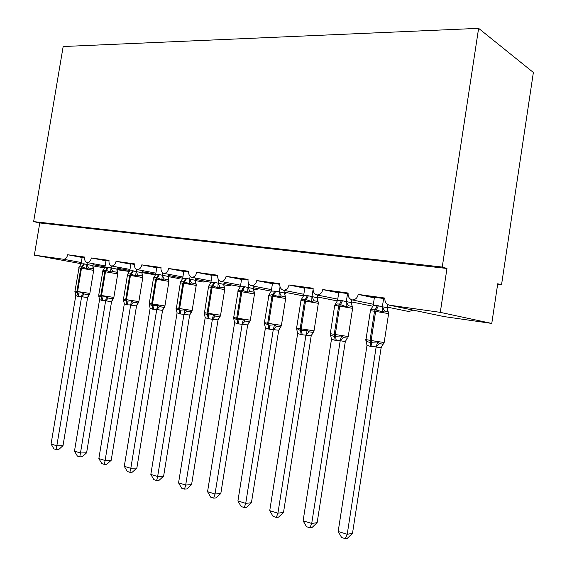 <?xml version="1.0" encoding="UTF-8"?>
<svg xmlns="http://www.w3.org/2000/svg" width="567" height="567" viewBox="0 0 567 567"><rect width="100%" height="100%" fill="white"/><g stroke="black" fill="none" stroke-linecap="round" stroke-linejoin="round"><path stroke-width="0.85" d="M81.102 263.69L34.353 255.136L39.768 222.951L33.63 221.612L63.164 46.529L478.612 28.35L533.37 72.47L501.519 284.903L497.727 283.755L491.773 323.438L443.961 316.57L389.26 305.152C386.077 304.139 384.624 301.779 384.901 298.065L358.238 294.422L374.348 297.895M497.628 284.443L501.519 284.903M84.561 257.538L76.715 256.461L82.137 257.496M105.15 265.909L87.141 262.564C85.163 261.819 84.327 259.984 84.625 257.057L67.664 254.739L76.715 256.461M108.963 260.877L100.352 259.7L105.994 260.785M129.985 269.445L111.678 266.022C109.608 265.257 108.729 263.379 109.027 260.388L91.358 257.978L100.352 259.7M134.407 264.364L124.967 263.074L130.849 264.208M155.882 273.138L137.257 269.63C135.102 268.836 134.173 266.915 134.471 263.861L116.044 261.344L124.967 263.074M160.95 268L150.624 266.589L156.648 267.759M182.9 276.987L163.948 273.393C161.694 272.578 160.716 270.608 161.014 267.489L141.793 264.86L150.624 266.589M188.676 271.799L177.393 270.253L183.8 271.487M211.122 281.019L191.83 277.32C189.47 276.483 188.442 274.463 188.74 271.274L168.661 268.531L177.393 270.253M217.657 275.768L205.346 274.081L212.037 275.364M240.628 285.229L220.981 281.43C218.515 280.566 217.43 278.496 217.721 275.236L196.728 272.366L205.346 274.081M247.985 279.921L234.554 278.085L241.556 279.418M271.494 289.645L251.493 285.733C248.906 284.84 247.758 282.72 248.055 279.375L226.077 276.377L234.554 278.085M279.758 284.28L265.122 282.274L272.451 283.656M303.834 294.28L283.457 290.24C280.75 289.312 279.538 287.136 279.829 283.713L256.801 280.573L265.122 282.274M313.076 288.844L297.129 286.654L304.812 288.1M337.755 299.142L316.988 294.968C314.139 294.004 312.856 291.771 313.147 288.263L288.993 284.967L297.129 286.654M348.06 293.635L330.689 291.254L338.747 292.756M373.362 304.259L352.199 299.929C349.201 298.937 347.847 296.64 348.131 293.04L322.765 289.581L330.689 291.254M183.339 271.423L183.793 271.515M211.208 275.25L212.03 275.413M240.323 279.248L241.542 279.496M270.778 283.429L272.429 283.769M302.658 287.802L304.784 288.249M336.068 292.388L338.719 292.948M384.837 298.674L365.913 296.08M374.383 297.647L371.123 297.2M34.353 255.136L63.362 259.225C65.51 259.218 66.949 257.723 67.664 254.739M87.141 262.564C89.281 262.401 90.685 260.87 91.358 257.978M111.678 266.022C113.903 265.859 115.356 264.3 116.044 261.344M137.257 269.63C139.574 269.467 141.084 267.879 141.793 264.86M163.948 273.393C166.365 273.237 167.938 271.614 168.661 268.531M191.83 277.32C194.353 277.171 195.984 275.519 196.728 272.366M220.981 281.43C223.618 281.282 225.319 279.602 226.077 276.377M251.493 285.733C254.25 285.591 256.022 283.869 256.801 280.573M283.457 290.24C286.349 290.106 288.199 288.348 288.993 284.967M316.988 294.968C320.022 294.833 321.95 293.04 322.765 289.581M352.199 299.929C355.381 299.808 357.394 297.973 358.238 294.422M39.768 222.951L446.966 268.467L440.29 312.36L389.26 305.152M92.86 265.845L104.725 267.936M116.88 269.679L129.56 271.501M387.396 307.13L409.048 311.567L412.918 310.092M284.577 293.642L286.923 292.671M253.463 289.135L256.036 289.624L258.687 288.731M223.731 284.74L229.118 285.761L231.584 284.939M195.296 280.559L203.248 282.054L205.559 281.289M168.066 276.561L178.378 278.489L180.547 277.78M136.527 269.353L136.151 271.628L155.571 274.889M440.29 312.36L491.773 323.438M478.612 28.35L442.246 267.043L446.966 268.467M33.63 221.612L442.246 267.043M372.987 306.237L351.519 301.913M337.436 300.942L317.35 296.959M303.558 295.924L284.769 292.246M271.253 291.162L253.655 287.752M240.401 286.626L223.922 283.472M212.093 275.009L210.917 282.302L195.48 279.375M182.709 278.184L168.243 275.463M155.698 274.251L142.14 271.713M129.815 270.487L117.1 268.127M370.768 297.122L370.825 296.754M335.728 292.317L335.784 291.948M302.331 287.738L302.388 287.377M270.466 283.365L270.523 283.011M388.225 311.744L384.525 311.014L382.286 311.992L375.389 309.462C373.419 308.88 371.761 309.143 370.428 310.255L371.179 309.029M366.176 341.476L365.821 340.023C366.757 341.49 368.252 342.241 370.315 342.291L377.65 342L379.493 343.652L383.228 344.176M352.497 533.37L347.358 538.274L345.246 538.65L347.217 534.277L338.173 531.52L367.005 345.275L370.931 346.579L376.169 346.841L347.217 534.277L352.497 533.37L381.137 347.699L376.141 347.025M382.845 344.481L381.137 347.699M383.632 298.504L382.356 306.768L387.261 307.739L387.956 311.375M387.785 304.599L387.296 307.775M374.447 297.25L373.143 305.641L377.268 305.606L382.356 306.768M370.428 310.255L373.143 305.641M382.335 306.96L382.286 311.992M365.821 340.023L367.005 345.275M377.65 342L376.169 346.841M345.246 538.65L341.639 537.537L338.173 531.52M347.557 293.564L346.302 301.623L351.37 302.608L352.227 306.499L348.393 305.762L346.146 306.704L339.548 304.252C337.677 303.692 336.118 303.962 334.87 305.053L334.7 305.521M330.646 335.409L330.334 334.091C331.185 335.508 332.595 336.238 334.551 336.274L341.589 335.969L343.439 337.592L347.302 338.145L345.303 341.61L340.207 340.703L336.266 340.647L331.489 339.215L303.111 520.832L311.715 523.454L340.179 340.887M317.151 522.668L312.112 527.438L309.936 527.771L311.715 523.454L317.151 522.668L345.303 341.61M347.096 338.35L345.346 341.589M351.37 302.608L352.1 306.279M351.845 299.837L351.405 302.643M338.811 292.366L337.528 300.553L341.454 300.51L346.302 301.623M334.87 305.053L337.528 300.553M346.274 301.807L346.146 306.704M330.334 334.091L331.489 339.215M341.589 335.969L340.207 340.703M309.936 527.771L306.506 526.708L303.111 520.832M317.187 297.725L317.938 301.509L313.998 300.758L311.751 301.672L305.422 299.298L300.999 300.099L303.607 295.712L308.356 295.79L317.187 297.725L318.314 302.75M296.81 329.64L296.534 328.435L300.496 330.547L307.257 330.228L309.114 331.823L313.09 332.39L311.212 335.792L301.212 334.643L297.661 333.439L269.736 510.661L277.929 513.163L305.939 335.033M283.507 512.469L278.56 517.118L276.327 517.409L277.929 513.163L283.507 512.469L311.212 335.792M313.849 331.298L311.255 335.77M313.069 289.73L311.963 296.725M317.648 295.095L317.229 297.76M304.869 287.717L303.607 295.712M311.942 296.902L311.751 301.672M296.534 328.435L297.661 333.439M307.257 330.228L305.974 334.856M276.327 517.409L273.053 516.402L269.736 510.661M284.591 293.068L285.251 296.754L281.204 295.988L278.957 296.874L272.883 294.571L268.708 295.379L271.267 291.091L275.796 291.154L284.591 293.068L285.683 298.455M264.548 324.126L264.307 323.048L268.992 325.245L274.541 324.756L276.398 326.323L280.474 326.911L278.709 330.242L268.793 329.101L265.413 327.932L237.92 500.966L245.731 503.347L273.308 329.462M251.429 502.752L246.574 507.288L244.292 507.536L245.731 503.347L251.429 502.752L278.709 330.242M281.317 325.805L278.751 330.221M280.055 286.895L279.24 292.055M285.038 290.552L284.634 293.104M272.507 283.28L271.267 291.091M279.212 292.225L278.957 296.874M264.307 323.048L265.413 327.932M274.541 324.756L273.337 329.285M244.292 507.536L241.173 506.579L237.92 500.966M253.47 288.617L254.044 292.211L249.912 291.438L247.673 292.303L241.833 290.063L238.268 290.354L237.885 290.871L240.387 286.682L244.717 286.732L253.47 288.617L254.548 293.444M233.746 318.845L233.554 317.903L237.063 319.873L243.321 319.54L245.178 321.071L249.338 321.68L247.68 324.941L237.857 323.807L234.625 322.68L207.557 491.717L215.021 493.992L242.166 324.14M220.825 493.481L216.055 497.897L213.731 498.117L215.021 493.992L220.825 493.481L247.68 324.941M250.182 320.738L247.722 324.926M248.665 283.457L248.006 287.597M253.903 286.2L253.513 288.653M241.613 279.049L240.387 286.682M247.985 287.767L247.673 292.303M233.554 317.903L234.625 322.68M243.321 319.54L242.194 323.97M213.731 498.117L210.754 497.202L207.557 491.717M224.794 289.22L224.22 287.873L220.017 287.093L217.785 287.93L213.036 285.881L208.911 285.966L208.429 286.562L210.889 282.465L215.028 282.501L223.731 284.372L224.773 288.979M204.318 313.799L204.163 312.991L204.354 313.586L208.337 315.039L213.497 314.55L215.354 316.06L219.592 316.677L218.026 319.88L208.295 318.746L205.211 317.655L178.562 482.878L185.685 485.054L212.419 319.058M191.582 484.615L186.897 488.938L184.537 489.123L185.685 485.054L191.582 484.615L218.026 319.88M220.435 315.869L218.075 319.866M218.72 279.907L218.167 283.337M224.156 282.047L223.774 284.4M218.146 283.5L217.785 287.93M204.163 312.991L205.211 317.655M213.497 314.55L212.448 318.895M184.537 489.123L181.695 488.244L178.562 482.878M196.324 285.045L195.7 283.72L191.426 282.933L189.208 283.748L184.629 281.749L180.816 281.785L180.249 282.437L182.666 278.432L186.635 278.454L195.289 280.304L196.288 284.719M176.167 308.958L176.054 308.292L176.294 308.972L180.001 310.269L184.984 309.78L186.834 311.262L191.136 311.893L189.662 315.039L180.023 313.905L177.074 312.856L150.829 474.43L157.647 476.507L183.97 314.203M163.622 476.145L159.015 480.362L156.627 480.518L157.647 476.507L163.622 476.145L189.662 315.039M191.986 311.191L189.711 315.018M190.108 276.342L189.633 279.262M195.693 278.064L195.324 280.339M183.857 271.139L182.666 278.432M189.612 279.425L189.208 283.748M176.054 308.292L177.074 312.856M184.984 309.78L183.999 314.04M156.627 480.518L153.905 479.682L150.829 474.43M169.065 281.055L168.392 279.751L164.061 278.957L161.85 279.744L157.435 277.802L153.898 277.795L153.274 278.489L155.649 274.57L158.647 274.471L168.045 276.413L168.775 279.864M149.213 304.323L149.135 303.792L149.419 304.536L152.877 305.705L157.69 305.216L159.54 306.669L163.898 307.314L164.947 306.3M136.853 468.037L132.331 472.155L129.914 472.283L130.814 468.328L124.286 466.343L150.135 308.257L152.962 309.277L156.768 309.391L130.814 468.328L136.853 468.037L162.552 310.383L156.74 309.547M164.246 307.406L162.552 310.383M162.736 272.819L162.318 275.364M168.442 274.244L168.087 276.441M156.818 267.433L155.649 274.57M162.297 275.519L161.85 279.744M149.135 303.792L150.135 308.257M157.69 305.216L156.768 309.391M129.914 472.283L127.306 471.482L124.286 466.343M142.934 277.228L142.218 275.938L137.845 275.144L135.641 275.909L130.616 273.904L128.092 273.989L127.44 275.087M127.703 274.173L129.751 270.87L132.628 270.764L136.151 271.628M123.393 299.865L126.122 301.205L131.544 300.85L133.387 302.275L137.788 302.927L138.88 301.949M111.203 460.262L106.759 464.295L104.321 464.401L105.115 460.496L98.856 458.59L124.322 303.848L127.029 304.84L130.679 304.933L105.115 460.496L111.203 460.262L136.527 305.939L130.651 305.089M138.206 303.005L136.527 305.939M142.324 270.579L141.956 272.862L142.657 276.079M130.899 263.882L129.751 270.87M136.13 271.784L135.641 275.909M123.344 299.475L124.322 303.848M131.544 300.85L130.679 304.933M104.321 464.401L101.826 463.629L98.856 458.59M117.865 273.556L117.114 272.288L112.698 271.487L110.508 272.231L106.39 270.388L103.322 270.339L102.62 271.083L104.909 267.326L107.68 267.213L116.887 269.098L117.787 273.039M98.701 295.939L99.565 299.624L74.475 451.162L80.479 452.99L105.66 300.666L102.889 300.708L99.565 299.624M102.159 300.581L100.806 295.393L98.743 295.031L98.941 296.172L101.231 297.016L106.476 296.654L108.311 298.058L112.748 298.717L113.868 297.767M86.609 452.813L82.236 456.754L79.784 456.832L80.479 452.99L86.609 452.813L111.557 301.679L105.632 300.815M113.606 298.277L111.557 301.679M111.401 265.944L111.054 268.049M117.277 267.071L116.93 269.134M106.043 260.48L104.909 267.326M111.026 268.198L110.508 272.231M106.476 296.654L105.66 300.666M79.784 456.832L77.388 456.095L74.475 451.162M93.803 270.027L93.009 268.779L88.565 267.978L86.39 268.708L82.406 266.908L79.543 266.837L78.813 267.596L81.067 263.917L83.725 263.797L92.846 265.661L93.711 269.46M78.281 296.498L75.794 295.57L51.073 444.032L56.835 445.79L81.648 296.569L78.281 296.498L76.906 291.403L74.986 291.062L75.213 292.232L74.858 291.367L75.213 292.225L78.04 293.111L82.413 292.629L84.242 294.011L88.714 294.677L89.862 293.756M63.008 445.662L58.706 449.518L56.239 449.574L56.835 445.79L63.008 445.662L87.594 297.59L81.627 296.718M89.565 294.308L87.594 297.59M87.297 262.592L86.964 264.605M93.222 263.69L92.889 265.696M82.18 257.212L81.067 263.917M86.942 264.761L86.39 268.708M74.964 292.012L75.794 295.57M82.413 292.629L81.648 296.569M56.239 449.574L53.936 448.866L51.073 444.032M63.362 259.225L81.294 262.528M93.052 264.697L104.98 266.901M116.937 269.105L129.588 271.437M389.6 305.216L444.28 316.627M377.268 305.606L374.539 311.219L370.18 310.73M365.715 339.541L370.031 340.342L370.931 346.579M372.03 346.763L371.13 340.519L384.157 342.525L388.608 313.622L375.637 311.382L374.539 311.219L370.031 340.342L371.13 340.519L375.637 311.382L378.366 305.762M382.406 306.754L384.525 311.014M387.261 307.739L388.104 311.63M379.493 343.652L376.176 347.061M383.122 344.226L381.088 347.72M341.454 300.51L338.676 305.96L334.707 305.436L330.292 333.672L334.247 334.36L335.217 340.462M330.299 333.637L330.348 334.275M336.266 340.647L335.288 334.537L348.23 336.529L352.617 308.342L339.725 306.116L338.676 305.96L334.247 334.36L335.288 334.537L339.725 306.116L342.503 300.659M346.345 301.601L348.393 305.762M343.439 337.592L340.214 340.916M307.357 295.648L304.536 300.957L300.886 300.553M296.562 328.01L300.17 328.676L301.212 334.643M302.211 334.813L301.169 328.839L314.026 330.823L318.342 303.317L305.535 301.105L304.536 300.957L300.17 328.676L301.169 328.839L305.535 301.105L308.356 295.79M312.013 296.704L313.998 300.758M309.114 331.823L305.982 335.069M274.839 291.02L271.99 296.194L268.645 295.818M264.378 322.637L267.695 323.254L268.793 329.101M269.743 329.264L268.645 323.41L281.416 325.38L285.669 298.518L272.947 296.328L271.99 296.194L267.695 323.254L268.645 323.41L272.947 296.328L275.796 291.154M279.29 292.033L281.204 295.988M276.398 326.323L273.344 329.491M243.81 286.597L240.932 291.636L237.849 291.296M233.647 317.513L236.701 318.08L237.857 323.807M238.764 323.955L237.608 318.229L250.302 320.192L254.491 293.947L241.84 291.771L240.932 291.636L236.701 318.08L237.608 318.229L241.84 291.771L244.717 286.732M248.055 287.575L249.912 291.438M245.178 321.071L242.208 324.175M214.156 282.373L211.257 287.292L208.422 286.973M204.283 312.615L207.09 313.133L208.295 318.746M209.166 318.895L207.961 313.282L220.577 315.231L224.702 289.581L212.129 287.419L211.257 287.292L207.09 313.133L207.961 313.282L212.129 287.419L215.028 282.501M218.217 283.323L220.017 287.093M223.731 284.372L224.22 287.873M215.354 316.06L212.455 319.086M185.799 278.34L182.886 283.131L180.256 282.841M176.181 307.931L178.775 308.405L180.023 313.905M180.859 314.047L179.611 308.547L192.149 310.482L196.21 285.399L183.715 283.259L182.886 283.131L178.775 308.405L179.611 308.547L183.715 283.259L186.635 278.454M189.683 279.248L191.426 282.933M195.289 280.304L195.7 283.72M186.834 311.262L184.013 314.231M158.647 274.471L155.719 279.155L153.296 278.886M149.419 304.536L149.27 303.465L151.68 303.884L152.962 309.277M153.756 309.412L152.473 304.018L164.933 305.946L168.931 281.395L156.52 279.269L155.719 279.155L151.68 303.884L152.473 304.018L156.52 279.269L159.447 274.584M162.368 275.349L164.061 278.957M168.045 276.413L168.392 279.751M159.54 306.669L156.783 309.575M163.898 307.314L162.502 310.404M132.628 270.764L129.694 275.342L127.455 275.045L123.478 299.156L125.711 299.546L127.029 304.84M123.486 299.135L123.663 300.269M127.788 304.968L126.469 299.674L138.858 301.594L142.799 277.561L130.46 275.449L129.694 275.342L125.711 299.546L126.469 299.674L130.46 275.449L133.394 270.87M136.2 271.614L137.845 275.144M141.934 272.677L142.218 275.938M133.387 302.275L130.694 305.124M137.788 302.927L136.477 305.96M107.68 267.213L104.732 271.685L102.648 271.451M102.889 300.708L101.543 295.513L113.847 297.42L117.73 273.882L105.469 271.791L104.732 271.685L100.806 295.393L101.543 295.513L105.469 271.791L108.41 267.312M111.104 268.035L112.698 271.487M116.887 269.098L117.114 272.288M108.311 298.058L105.682 300.843M112.748 298.717L111.508 301.694M83.725 263.797L80.776 268.17L78.834 267.957M78.983 296.612L77.608 291.516L89.841 293.415L93.668 270.353L81.478 268.276L80.776 268.17L76.906 291.403L77.608 291.516L81.478 268.276L84.426 263.896M87.013 264.598L88.565 267.978M92.846 265.661L93.009 268.779M84.242 294.011L81.669 296.747M88.714 294.677L87.538 297.604M365.857 340.363L370.534 310.007M383.682 343.559L384.15 342.574M388.459 312.325L388.629 313.53M347.89 337.379L348.223 336.571M352.532 307.257L352.631 308.257M296.534 328.463L301.056 300.007M313.82 331.433L314.019 330.859M318.328 302.487L318.356 303.239M264.321 323.183L268.956 295.003M281.275 325.869L281.409 325.415M233.576 318.158L238.268 290.361M250.04 320.894L250.295 320.22M254.505 293.323L254.498 293.883M204.354 313.579L208.599 286.193M220.23 316.046L220.57 315.259M224.681 288.801L224.709 289.517M176.294 308.972L180.462 282.005M191.731 311.382L192.142 310.51M196.161 284.521L196.217 285.343M149.27 303.465L153.522 278M164.458 306.889L164.926 305.967M168.853 280.445L168.945 281.345M138.341 302.572L138.851 301.616M142.693 276.554L142.806 277.518M98.743 295.031L102.939 270.502M113.287 298.426L113.847 297.441M117.596 272.84L117.738 273.847M74.986 291.062L79.16 266.979M89.253 294.436L89.841 293.43M93.512 269.275L93.675 270.317"/></g></svg>
